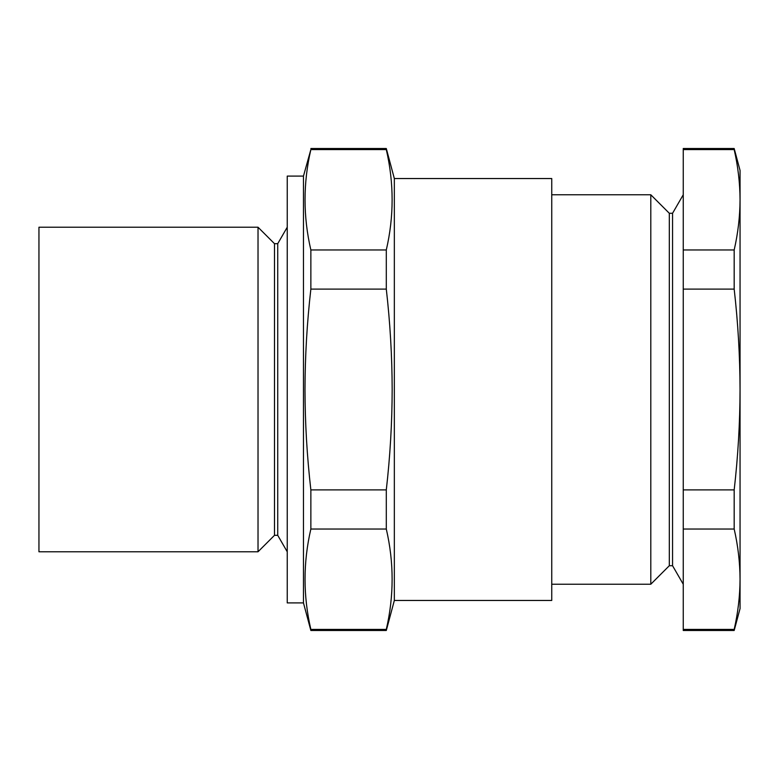 <?xml version="1.0" encoding="UTF-8"?>
<svg xmlns="http://www.w3.org/2000/svg" width="779" height="779" viewBox="0 0 779 779"><rect width="100%" height="100%" fill="white"/><g stroke="black" fill="none" stroke-linecap="round" stroke-linejoin="round"><path stroke-width="1.17" d="M394.34 600.463L551.746 600.463L551.746 178.537L394.34 178.537L394.34 600.463L386.296 630.484L310.86 630.484L310.86 629.422L386.296 629.422C394.057 595.954 394.057 562.496 386.296 529.029L310.86 529.029C303.099 562.496 303.099 595.954 310.86 629.422M394.34 178.537L386.296 148.516L386.296 149.578L310.86 149.578C303.099 183.046 303.099 216.504 310.86 249.971L310.86 289.106C307.033 322.487 305.076 355.945 304.988 389.5C305.056 422.929 307.014 456.397 310.86 489.894L310.86 529.029M310.86 489.894L386.296 489.894C390.133 456.397 392.09 422.929 392.168 389.5C392.071 355.945 390.113 322.487 386.296 289.106L386.296 249.971C394.057 216.504 394.057 183.046 386.296 149.578M303.459 602.897L303.459 176.103L287.237 176.103L287.237 602.897L303.459 602.897L310.86 630.484M303.459 176.103L310.86 149.578M38.95 227.225L38.95 551.775L258.024 551.775L258.024 227.225L38.95 227.225M258.024 551.775L274.49 535.319L274.49 243.681L277.733 243.681L277.733 535.319L287.237 551.775M386.296 249.971L310.86 249.971M386.296 289.106L310.86 289.106M386.296 489.894L386.296 529.029M386.296 629.422L386.296 630.484M551.746 194.769L650.796 194.769L669.317 213.28L669.317 565.72L672.559 565.72L683.251 584.231M650.796 194.769L650.796 584.231L551.746 584.231M669.317 213.28L672.559 213.28L672.559 565.72M734.178 149.578C738.005 166.307 739.962 183.046 740.05 199.775L740.05 170.426L734.178 148.516L734.178 149.578L683.251 149.578L683.251 630.484L734.178 630.484L734.178 629.422L683.251 629.422M734.178 148.516L683.251 148.516L683.251 149.578M734.178 249.971L734.178 289.106C737.995 322.487 739.953 355.954 740.05 389.5L740.05 199.775C739.962 216.504 738.005 233.242 734.178 249.971L683.251 249.971M734.178 289.106L683.251 289.106M734.178 489.894L734.178 529.029C738.005 545.758 739.962 562.496 740.05 579.225L740.05 389.5C739.972 422.929 738.025 456.397 734.178 489.894L683.251 489.894M734.178 529.029L683.251 529.029M734.178 630.484L740.05 608.574L740.05 579.225C739.962 595.954 738.005 612.693 734.178 629.422M277.733 243.681L287.237 227.225M274.49 243.681L258.024 227.225M386.296 148.516L310.86 148.516M274.49 535.319L277.733 535.319M672.559 213.28L683.251 194.769M669.317 565.72L650.796 584.231"/></g></svg>
